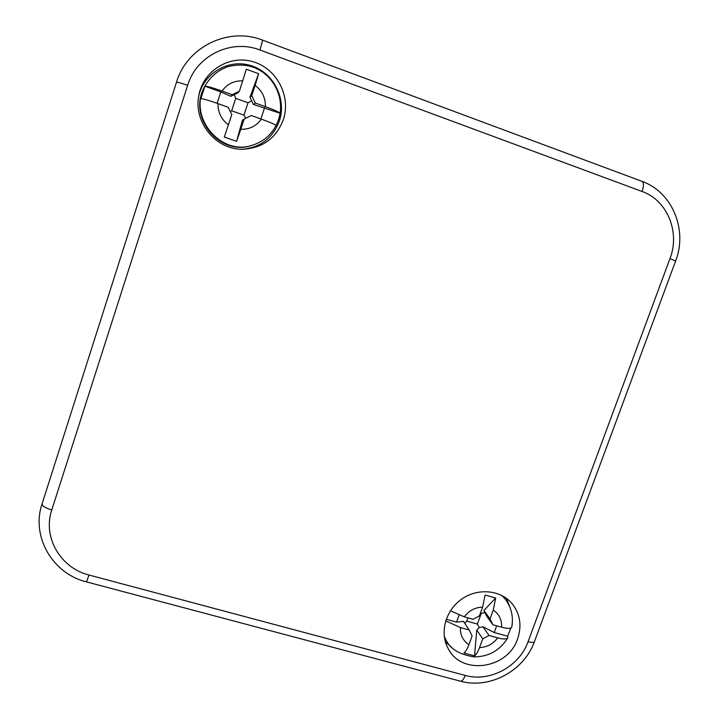 <?xml version="1.0" encoding="UTF-8"?>
<svg xmlns="http://www.w3.org/2000/svg" width="719" height="719" viewBox="0 0 719 719"><rect width="100%" height="100%" fill="white"/><g stroke="black" fill="none" stroke-linecap="round" stroke-linejoin="round"><path stroke-width="1.08" d="M517.617 638.796C522.084 625.458 520.134 613.613 511.766 603.25C500.145 589.733 477.47 587.827 461.508 599.251C445.438 610.512 439.453 632.765 448.117 648.448C461.445 675.797 507.938 669.056 517.617 638.796M283.331 119.696C291.267 96.409 276.788 68.377 252.863 61.672C229.037 54.527 202.722 71.172 198.732 96.013C193.492 122.581 216.329 149.885 242.555 149.255C262.435 148.285 276.024 138.434 283.331 119.696M242.231 149.255C260.404 147.602 272.789 138.165 279.385 120.954C286.863 98.97 273.535 72.52 251.102 65.663C228.768 58.428 203.522 73.14 198.678 96.328M509.456 606.162L506.509 598.397M445.376 641.788L451.622 647.226M217.111 103.302L220.796 91.906L230.817 96.31L237.827 92.868L239.409 91.205L246.329 69.213L258.642 73.715L249.933 97.236L251.767 95.672L255.128 85.372C262.12 90.765 265.554 97.865 265.437 106.682L255.353 103.042L253.439 104.453L280.14 113.278C279.376 112.2 274.478 109.998 265.437 106.682M258.642 73.715L255.128 85.372M261.357 119.129C256.297 126.131 249.448 129.51 240.811 129.258L244.154 119.03L251.273 115.525L261.357 119.129C270.398 122.419 275.305 124.549 276.105 125.528L278.604 119.579L280.14 113.278M244.154 119.03L242.474 120.109L236.587 141.364L224.301 137.032L231.806 114.627L228.184 107.257L217.974 103.608C208.663 100.336 202.974 98.674 200.907 98.638L204.906 86.19C207.018 86.127 212.725 87.745 222.036 91.034C227.15 83.961 234.061 80.573 242.761 80.879M240.811 129.258L236.587 141.364M230.817 96.31L232.246 94.719L222.036 91.034M239.409 91.205L232.246 94.719M249.933 97.236L253.439 104.453M255.353 103.042L251.767 95.672M231.68 110.789L235.724 98.323L248.028 102.754L243.975 115.184L231.68 110.789L230.251 111.472M245.682 118.276L243.975 115.184M234.178 94.746L235.724 98.323M248.028 102.754L251.515 100.993M252.162 145.283L251.237 145.553C220.104 156.257 187.884 117.745 203.971 87.907L204.403 87.017C188.144 117.179 220.697 156.104 252.162 145.283C265.113 141.158 273.921 132.602 278.595 119.615C284.616 101.604 276.536 80.034 259.91 70.372C250.572 64.827 239.715 63.64 227.339 66.831C217.273 70.723 209.624 77.454 204.403 87.017M204.906 86.19L220.796 91.906M260.898 118.968L264.592 107.679M490.034 618.87L493.252 610.072C499.166 614.134 501.952 619.85 501.601 627.211L492.928 624.802L490.034 618.87L483.905 610.458L495.688 598.019L485.109 595.026L482.629 607.097L479.42 615.913L473.093 619.284L464.321 616.848C468.977 610.629 475.079 607.375 482.629 607.097M492.928 624.802L486.763 616.291L483.905 610.458M501.601 627.211C507.812 628.828 511.2 628.748 511.793 626.941C513.6 616.543 511.335 607.178 504.999 598.828L501.979 595.566M495.688 598.019L493.252 610.072M489.019 635.461L497.692 637.852C493.081 644.008 487.024 647.253 479.528 647.576L482.728 638.832L489.019 635.461L482.934 626.761L479.276 627.588L476.751 630.069L474.54 655.872L463.971 653.005C465.795 651.441 467.449 648.664 468.923 644.682L472.122 635.92L469.183 629.997L460.421 627.579L445.69 620.856M482.728 638.832L476.751 630.069M479.528 647.576C478.054 651.549 476.391 654.308 474.54 655.872M446.22 619.257L456.529 622.106L463.449 621.369L469.183 629.997M480.427 613.154L481.272 613.388L477.38 624.056L466.775 621.117L467.961 617.855M466.775 621.117L464.645 623.175M479.276 627.588L477.38 624.056M481.272 613.388L484.75 612.579M450.436 610.755L464.321 616.848M497.692 637.852C503.435 639.362 506.814 639.344 507.821 637.816L507.596 636.225L510.93 627.984M456.529 622.106L459.073 615.087M482.934 626.761L494.205 632.522L496.658 625.836M494.205 632.522L507.596 636.225M528.079 641.69C519.442 666.468 489.756 682.493 465.229 675.429L89.03 575.029L86.451 581.869C52.613 573.708 30.89 536.599 42.079 503.857L176.497 82.245L42.079 503.857C42.088 505.951 45.324 508 51.768 509.996L187.641 85.336C196.458 55.525 231.293 38.628 259.963 50.006L642.085 191.479C667.322 200.233 680.327 232.246 669.982 258.552L528.079 641.69C531.862 642.669 533.983 642.624 534.469 641.546L675.608 261.078L669.982 258.552M259.963 50.006L262.678 40.174C228.543 26.549 186.958 46.708 176.497 82.245C177.296 81.984 181.008 83.009 187.641 85.336M89.03 575.029C60.549 568.082 42.457 537.156 51.768 509.996M465.229 675.429C463.62 679.536 461.975 681.441 460.295 681.145C489.63 689.512 524.205 670.836 534.469 641.546M262.678 40.174L641.914 181.323C643.865 182.509 643.918 185.888 642.085 191.479M228.471 124.881C221.434 119.57 217.929 112.479 217.974 103.608M444.396 637.331L446.301 640.485L444.279 636.504M468.923 644.682C462.964 640.683 460.124 634.985 460.421 627.579M86.469 581.878L460.295 681.145M675.617 261.042C687.849 230.017 672.418 192.018 641.914 181.323M502.707 595.961L504.999 598.828M446.301 640.485C450.454 649.104 459.711 654.569 474.064 656.878C488.749 656.789 500.011 650.434 507.821 637.816"/></g></svg>
